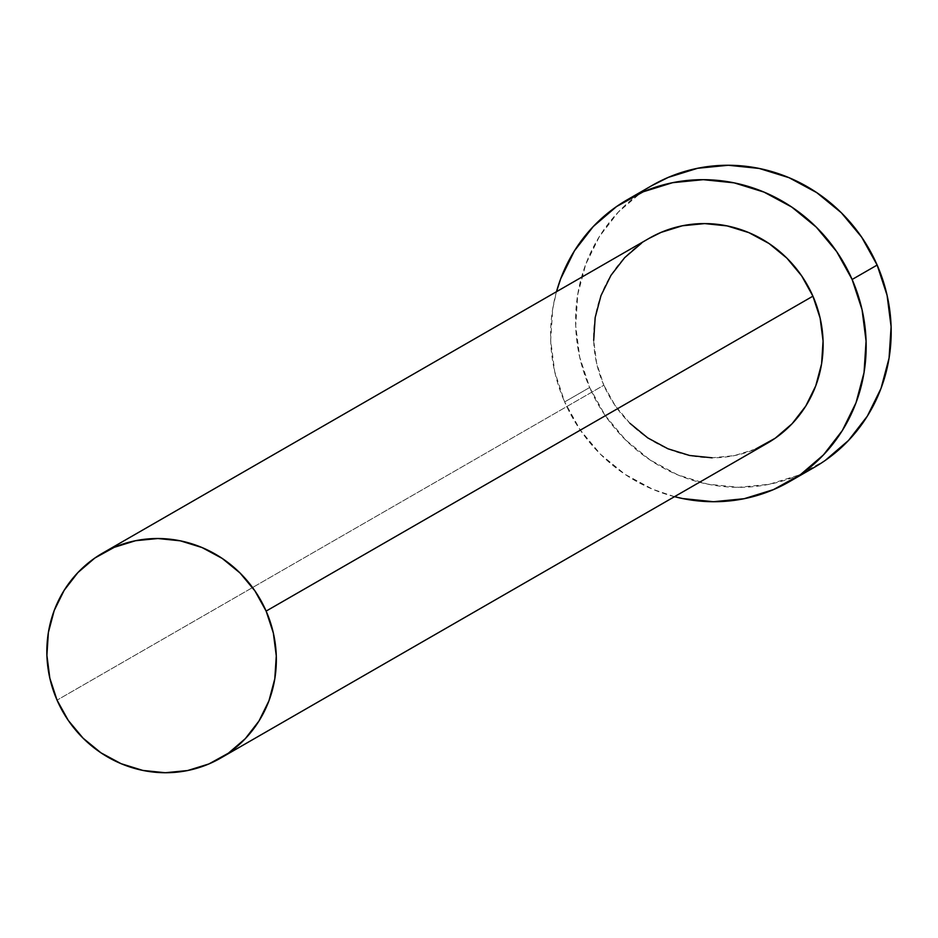 <?xml version="1.0" encoding="UTF-8"?>
<svg xmlns="http://www.w3.org/2000/svg" width="938" height="938" viewBox="0 0 938 938"><rect width="100%" height="100%" fill="white"/><g stroke="black" fill="none" stroke-linecap="round" stroke-linejoin="round"><path stroke-width="0.7" stroke-dasharray="4.69 3.52" d="M649.354 238.217A118.258 113.568 -119.9 0 0 603.838 385.225L57.054 700.147L603.838 385.225L596.615 363.241L593.695 340.388M652.238 185.384A162.602 156.154 -119.9 0 0 589.65 387.511L564.641 401.921A162.602 156.154 60.1 0 1 556.492 291.706L552.716 308.86L550.676 340.271L554.71 371.694L564.641 401.921L589.65 387.511A162.602 156.154 -119.9 0 0 814.559 467.194M674.539 496.671A162.602 156.154 60.1 0 1 564.641 401.921L580.094 429.803L600.484 454.25L625.013 474.347L652.754 489.296L674.528 496.671M755.7 449.009L734.395 455.622L712.094 457.803M629.914 423.284L615.082 405.497L603.838 385.225A118.258 113.568 -119.9 0 0 767.401 443.17M641.58 243.153L648.908 238.475M651.617 185.736L641.545 192.161L618.283 212.129L599.441 236.47L585.746 264.27L577.738 294.45L575.698 325.861L579.719 357.284L589.65 387.511L605.116 415.393L625.494 439.84L650.034 459.937L677.764 474.886L707.639 484.137L738.499 487.314L769.172 484.301L798.461 475.214L825.252 460.417M790.159 481.241L789.538 481.604"/><path stroke-width="1.41" d="M648.908 238.475L661.067 232.389L682.36 225.777L704.673 223.596L727.114 225.906L748.841 232.624L769.019 243.505L786.853 258.114L801.685 275.901L812.918 296.173A118.258 113.568 -119.9 0 0 649.354 238.217L102.57 553.15A118.258 113.568 60.1 0 1 266.134 611.095L812.918 296.173L820.14 318.158L823.072 341.01L821.594 363.85L815.767 385.799L805.812 406.025L792.106 423.73L775.187 438.245L755.7 449.009M220.618 758.103L767.401 443.17A118.258 113.568 -119.9 0 0 812.918 296.173L266.134 611.095A118.258 113.568 60.1 0 1 220.618 758.103A118.258 113.568 60.1 0 1 57.054 700.147A118.258 113.568 60.1 0 1 102.57 553.15M789.538 481.604L814.559 467.194A162.602 156.154 -119.9 0 0 877.147 265.067A162.602 156.154 -119.9 0 0 652.238 185.384L627.229 199.794A162.602 156.154 60.1 0 1 852.126 279.477L877.147 265.067L852.126 279.477A162.602 156.154 60.1 0 1 789.538 481.604A162.602 156.154 60.1 0 1 674.539 496.671L682.618 498.547L713.49 501.724L744.151 498.711L773.451 489.624L800.243 474.827L823.505 454.86L842.347 430.519L856.031 402.719L864.05 372.538L866.079 341.127L862.057 309.704L852.126 279.477L836.673 251.595L816.283 227.148L791.754 207.052L764.013 192.102L734.137 182.851L703.277 179.674L672.605 182.687L643.316 191.762L616.524 206.571L593.262 226.527L574.419 250.88L560.736 278.68L556.492 291.706A162.602 156.154 60.1 0 1 627.229 199.794M712.094 457.803L689.653 455.493L667.926 448.774L647.748 437.894L629.914 423.284M593.695 340.388L595.173 317.548L601 295.587L610.955 275.373L624.661 257.669L641.58 243.153M825.252 460.417L848.515 440.45L867.357 416.109L881.052 388.309L889.072 358.128L891.1 326.717L887.078 295.294L877.147 265.067L861.682 237.185L841.304 212.738L816.764 192.642L789.034 177.692L759.159 168.441L728.298 165.264L697.626 168.277L668.337 177.364L651.617 185.736M57.054 700.147L68.286 720.431L83.119 738.206L100.964 752.827L121.131 763.696L142.857 770.426L165.299 772.736L187.612 770.544L208.916 763.942L228.403 753.167L245.31 738.652L259.017 720.947L268.972 700.733L274.799 678.784L276.288 655.943L273.357 633.091L266.134 611.095L254.89 590.823L240.069 573.036L222.224 558.427L202.057 547.558L180.331 540.827L157.877 538.518L135.576 540.71L114.272 547.311L94.785 558.075L77.866 572.602L64.171 590.307L54.205 610.521L48.377 632.47L46.9 655.31L49.831 678.162L57.054 700.147"/></g></svg>
